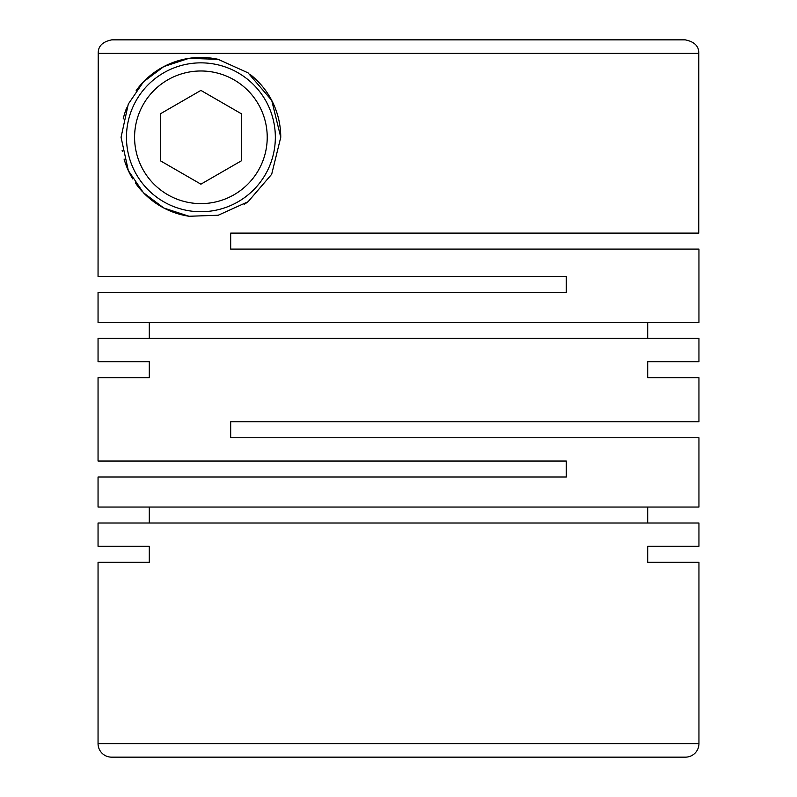 <?xml version="1.0" encoding="UTF-8"?>
<svg xmlns="http://www.w3.org/2000/svg" width="797" height="797" viewBox="0 0 797 797"><rect width="100%" height="100%" fill="white"/><g stroke="black" fill="none" stroke-linecap="round" stroke-linejoin="round"><path stroke-width="1.2" d="M134.583 137.293A66.32 66.32 0 0 0 200.904 203.614A66.32 66.32 0 0 0 267.224 137.293A66.32 66.32 0 0 0 200.904 70.983A66.32 66.32 0 0 0 134.583 137.293M126.464 137.293A74.44 74.44 0 0 0 200.904 211.733A74.44 74.44 0 0 0 275.344 137.293A74.44 74.44 0 0 0 200.904 62.853A74.44 74.44 0 0 0 126.464 137.293M230.682 249.082L698.949 249.082L698.949 322.436L98.051 322.436L98.051 292.389L566.318 292.389L566.318 276.42L98.051 276.42L98.22 53.379L698.78 53.379L698.78 233.113L230.682 233.113L230.682 249.082L230.682 233.113L263.538 233.113M647.712 322.436L647.712 338.406M98.051 361.689L149.288 361.689L98.051 361.689L98.051 338.406L698.949 338.406L698.949 361.689L647.712 361.689L698.949 361.689M149.288 322.436L149.288 338.406M280.753 137.293L271.717 100.392L248.086 72.876L218.129 59.327L188.979 58.34L163.813 66.579L143.48 81.812L128.287 104.088L121.054 137.293L128.317 170.558L143.41 192.715L163.883 208.047L189.088 216.266L218.229 215.24L248.106 201.701L271.677 174.284L280.753 137.293A79.849 79.849 0 0 0 249.85 74.201M98.051 377.658L149.288 377.658L98.051 377.658L98.051 461.025L566.318 461.025L566.318 476.995L98.051 476.995L98.051 507.041L698.949 507.041L698.949 437.752L230.682 437.752L230.682 421.782L698.949 421.782L698.949 377.658L647.712 377.658L698.949 377.658M647.712 507.041L647.712 523.011M98.051 546.294L149.288 546.294L98.051 546.294L98.051 523.011L698.949 523.011L698.949 546.294L647.712 546.294L698.949 546.294M149.288 507.041L149.288 523.011M149.288 361.689L149.288 377.658M647.712 361.689L647.712 377.658M698.949 562.264L647.712 562.264L698.949 562.264L698.949 743.621A13.529 13.529 0 0 1 685.42 757.15L111.58 757.15A13.529 13.529 0 0 1 98.051 743.621L698.949 743.621M149.288 546.294L149.288 562.264L98.051 562.264L98.051 743.621M647.712 546.294L647.712 562.264M248.106 201.701A79.849 79.849 0 0 1 244.131 204.43M189.088 216.266A79.849 79.849 0 0 1 143.46 192.754M142.025 191.24A79.849 79.849 0 0 1 135.321 182.852M132.77 178.936A79.849 79.849 0 0 1 124.073 159.031M122.31 151.38A79.849 79.849 0 0 1 122.13 150.374M123.196 118.912A79.849 79.849 0 0 1 126.663 107.894M136.187 90.529A79.849 79.849 0 0 1 218.129 59.327M685.241 39.85L111.759 39.85L685.241 39.85C694.456 41.713 698.969 46.226 698.78 53.379M111.759 39.85C102.544 41.713 98.031 46.226 98.22 53.379M98.051 562.264L149.288 562.264M241.511 160.735L241.511 113.851L200.904 90.41L160.307 113.851L160.307 160.735L200.904 184.177L241.511 160.735"/></g></svg>
